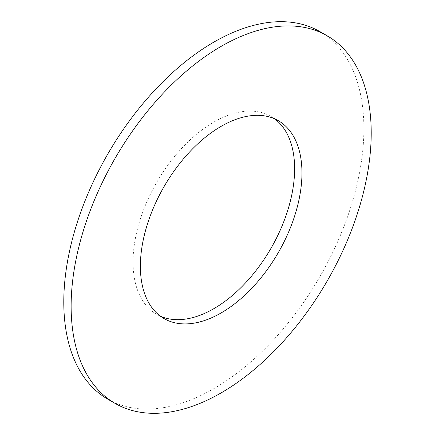 <?xml version="1.0" encoding="UTF-8"?>
<svg xmlns="http://www.w3.org/2000/svg" width="435" height="435" viewBox="0 0 435 435"><rect width="100%" height="100%" fill="white"/><g stroke="black" fill="none" stroke-linecap="round" stroke-linejoin="round"><path stroke-width="0.33" stroke-dasharray="2.17 1.63" d="M111.469 401.152A212.193 122.507 120 0 0 273.637 339.746A212.193 122.507 120 0 0 363.872 128.755A212.193 122.507 120 0 0 319.926 31.619M160.488 316.245A114.258 65.968 -60 0 1 156.703 314.331A114.258 65.968 -60 0 1 133.039 262.028A114.258 65.968 -60 0 1 182.912 147.041A114.258 65.968 -60 0 1 270.956 116.433A114.258 65.968 -60 0 1 274.512 118.755M278.297 120.669L270.956 116.433M164.044 318.567L156.703 314.331"/><path stroke-width="0.65" d="M327.267 35.855A212.193 122.507 120 0 0 163.75 92.704A212.193 122.507 120 0 0 71.128 306.245A212.193 122.507 120 0 0 115.074 403.381A212.193 122.507 120 0 0 278.59 346.532A212.193 122.507 120 0 0 371.213 132.996A212.193 122.507 120 0 0 327.267 35.855L319.926 31.619A212.193 122.507 120 0 0 156.41 88.468A212.193 122.507 120 0 0 63.787 302.004A212.193 122.507 120 0 0 107.733 399.145A212.193 122.507 120 0 0 111.469 401.152M274.512 118.755A114.258 65.968 -60 0 1 294.62 168.736A114.258 65.968 -60 0 1 247.129 281.151A114.258 65.968 -60 0 1 160.488 316.245M301.961 172.972A114.258 65.968 -60 0 1 252.088 287.959A114.258 65.968 -60 0 1 164.044 318.567A114.258 65.968 -60 0 1 140.38 266.263A114.258 65.968 -60 0 1 190.253 151.282A114.258 65.968 -60 0 1 278.297 120.669A114.258 65.968 -60 0 1 301.961 172.972M107.733 399.145L115.074 403.381"/></g></svg>
